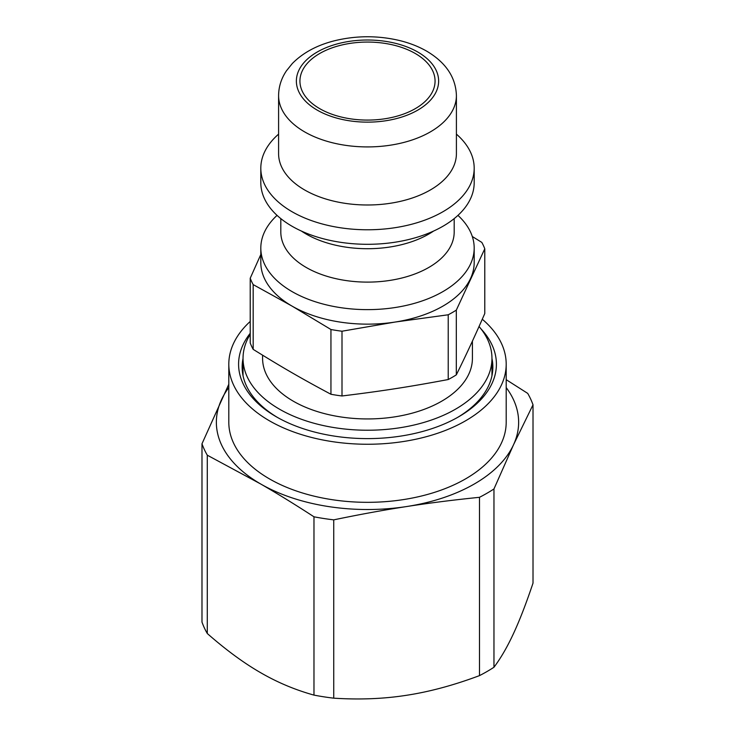 <?xml version="1.0" encoding="UTF-8"?>
<svg xmlns="http://www.w3.org/2000/svg" width="735" height="735" viewBox="0 0 735 735"><rect width="100%" height="100%" fill="white"/><g stroke="black" fill="none" stroke-linecap="round" stroke-linejoin="round"><path stroke-width="1.1" d="M491.963 358.478A125.354 72.37 180 0 1 492.854 367.087A125.354 72.37 180 0 1 457.381 417.535M277.619 417.535A125.354 72.37 180 0 1 242.146 367.087A125.354 72.37 180 0 1 243.037 358.478M250.222 333.286A128.91 74.428 0 0 0 276.342 416.809A128.91 74.428 0 0 0 458.658 416.809A128.91 74.428 0 0 0 487.553 337.071A128.91 74.428 0 0 0 481.058 328.949M482.279 319.229A138.695 80.069 180 0 1 496.667 335.013A138.695 80.069 180 0 1 506.195 364.183A138.695 80.069 180 0 1 367.5 444.252A138.695 80.069 180 0 1 228.805 364.183A138.695 80.069 180 0 1 250.222 321.443M506.195 364.183L506.195 422.257A138.695 80.069 180 0 1 367.5 502.327A138.695 80.069 180 0 1 228.805 422.257L228.805 364.183M228.805 387.575A151.134 87.263 0 0 0 221.511 399.665A151.134 87.263 0 0 0 260.631 483.952A151.134 87.263 0 0 0 406.62 506.544A151.134 87.263 0 0 0 513.489 444.84A151.134 87.263 0 0 0 506.195 387.575M484.778 248.788L484.778 313.533C475.297 335.261 465.806 355.703 456.316 374.859L456.316 310.115L484.778 248.788A120.025 69.292 180 0 0 481.82 242.403L472.302 236.505M448.221 379.536C408.568 386.95 381.658 391.112 342.005 395.972L342.005 331.219L395.108 322.049L448.221 314.782L448.221 379.536A120.025 69.292 180 0 0 456.316 374.859M330.943 394.263C301.91 378.782 282.212 367.408 253.18 349.364L253.18 284.61L292.061 306.109L330.943 329.51L330.943 394.263A120.025 69.292 180 0 0 342.005 395.972M260.815 254.512L250.222 278.225L250.222 342.979A120.025 69.292 180 0 0 253.18 349.364M457.951 215.373A106.685 61.593 180 0 1 474.185 248.035L474.185 262.551A106.685 61.593 180 0 1 470.547 278.491A106.685 61.593 180 0 1 395.108 322.049A106.685 61.593 180 0 1 292.061 306.109A106.685 61.593 180 0 1 260.815 262.551L260.815 248.035A106.685 61.593 180 0 1 277.049 215.373M253.18 284.61A120.025 69.292 180 0 1 250.222 278.225M342.005 331.219A120.025 69.292 180 0 1 330.943 329.51M456.316 310.115A120.025 69.292 180 0 1 448.221 314.782M506.195 379.673L527.712 393.39A168.921 97.525 180 0 1 533.013 404.81L513.489 444.84L493.966 488.95A168.921 97.525 180 0 1 479.486 497.31C453.826 499.91 429.534 502.979 406.62 506.544C383.698 510.072 359.415 514.509 333.745 519.856A168.921 97.525 180 0 1 313.974 516.797C295.185 504.578 277.407 493.626 260.631 483.952L207.288 455.195A168.921 97.525 180 0 1 201.987 443.784L228.805 384.249M333.745 519.856L333.745 698.167C359.415 699.83 383.698 698.866 406.62 695.273C429.534 691.773 453.826 685.222 479.486 675.621L479.486 497.31M333.745 698.167A168.921 97.525 180 0 1 313.974 695.108L313.974 516.797M207.288 455.195L207.288 633.515C226.068 649.988 243.855 663.053 260.631 672.69C277.407 682.42 295.185 689.899 313.974 695.108M207.288 633.515A168.921 97.525 180 0 1 201.987 622.095L201.987 443.784M493.966 488.95L493.966 667.261C500.838 658.082 507.352 646.855 513.489 633.579C519.627 620.386 526.141 603.573 533.013 583.121L533.013 404.81M493.966 667.261A168.921 97.525 180 0 1 479.486 675.621M415.275 53.49A67.565 39.01 180 0 1 435.065 81.08A67.565 39.01 180 0 1 393.354 117.113A67.565 39.01 180 0 1 319.725 108.661A67.565 39.01 180 0 1 299.935 81.08A67.565 39.01 180 0 1 341.646 45.037A67.565 39.01 180 0 1 415.275 53.49M456.407 95.596L456.407 153.67A88.907 51.331 180 0 1 430.361 189.961A88.907 51.331 180 0 1 333.479 201.087A88.907 51.331 180 0 1 278.593 153.67L278.593 95.596A88.907 51.331 0 0 0 333.479 143.013A88.907 51.331 0 0 0 430.361 131.887A88.907 51.331 0 0 0 456.407 95.596C455.829 77.386 445.924 62.576 426.686 51.156C418.665 46.562 409.698 43.034 399.794 40.59C378.24 35.473 356.686 35.473 335.142 40.609C317.345 44.991 303.068 52.635 292.31 63.532L286.411 70.854C281.294 78.461 278.684 86.712 278.593 95.596M479.045 326.496A124.463 71.865 180 0 1 491.963 358.377A124.463 71.865 180 0 1 455.507 409.184A124.463 71.865 180 0 1 279.493 409.184A124.463 71.865 180 0 1 243.037 358.377A124.463 71.865 180 0 1 250.222 334.315M472.412 341.132L472.412 358.377A104.912 60.564 180 0 1 441.68 401.2A104.912 60.564 180 0 1 327.351 414.329A104.912 60.564 180 0 1 262.588 358.377L262.588 355.189M474.185 248.035A106.685 61.593 180 0 1 470.547 263.975A106.685 61.593 180 0 1 292.061 291.593A106.685 61.593 180 0 1 260.815 248.035M454.184 218.607L454.184 232.067A86.684 50.044 180 0 1 428.79 267.457A86.684 50.044 180 0 1 306.21 267.457A86.684 50.044 180 0 1 280.816 232.067L280.816 218.607M433.595 231.056A86.684 50.044 180 0 1 428.79 234.061A86.684 50.044 180 0 1 306.21 234.061A86.684 50.044 180 0 1 301.405 231.056M456.407 134.137A106.685 61.593 180 0 1 474.185 168.186L474.185 182.703A106.685 61.593 180 0 1 442.939 226.261A106.685 61.593 180 0 1 292.061 226.261A106.685 61.593 180 0 1 260.815 182.703L260.815 168.186A106.685 61.593 180 0 1 278.593 134.137M474.185 168.186A106.685 61.593 180 0 1 442.939 211.735A106.685 61.593 180 0 1 326.671 225.094A106.685 61.593 180 0 1 260.815 168.186M417.792 110.112A71.12 41.059 180 0 1 317.208 110.112A71.12 41.059 180 0 1 317.208 52.038A71.12 41.059 180 0 1 417.792 52.038A71.12 41.059 180 0 1 417.792 110.112M491.963 375.686L491.963 358.377M243.037 375.686L243.037 358.377"/></g></svg>
